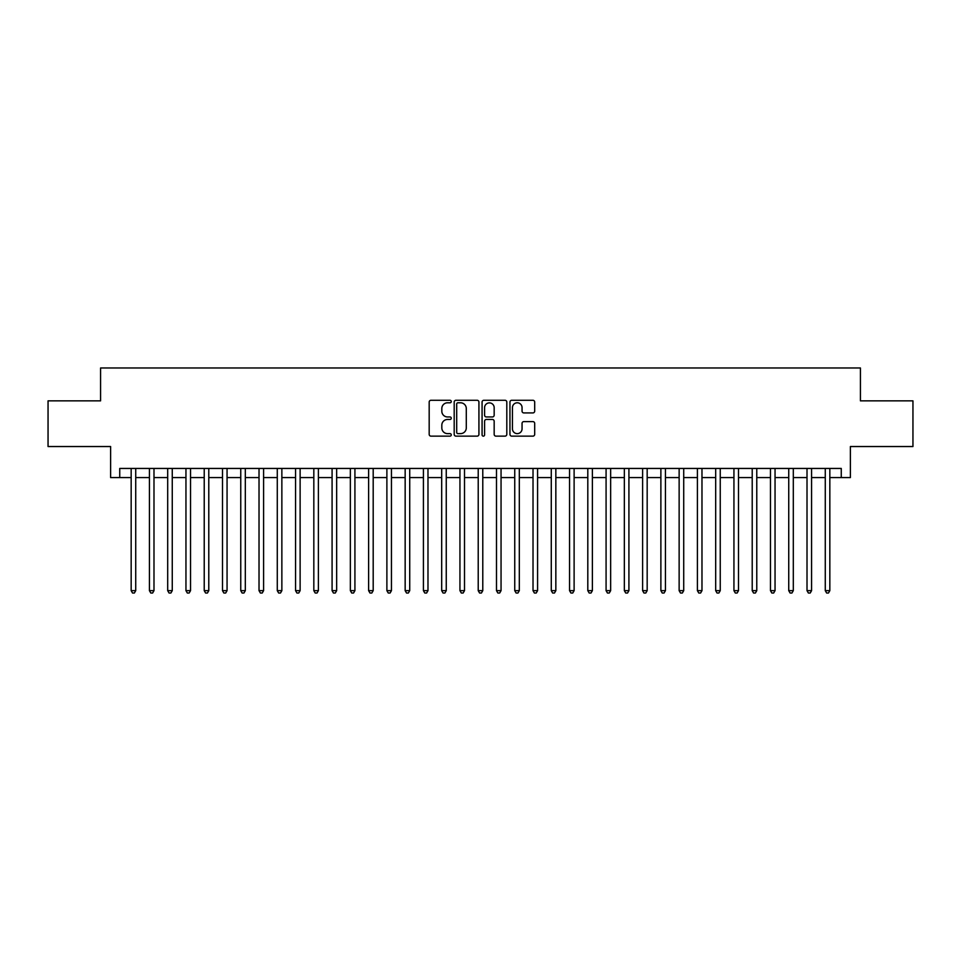 <?xml version="1.0" encoding="UTF-8"?>
<svg xmlns="http://www.w3.org/2000/svg" width="961" height="961" viewBox="0 0 961 961"><rect width="100%" height="100%" fill="white"/><g stroke="black" fill="none" stroke-linecap="round" stroke-linejoin="round"><path stroke-width="1.44" d="M451.274 401.542A1.249 1.249 0 0 0 450.024 400.281L430.972 400.281A1.79 1.79 0 0 0 429.183 402.07L429.183 434.348A1.79 1.79 0 0 0 430.972 436.138L450.024 436.138A1.249 1.249 0 0 0 451.274 434.889A1.249 1.249 0 0 0 450.024 433.627L447.55 433.627A5.742 5.742 0 0 1 441.82 427.897L441.82 425.206A5.742 5.742 0 0 1 447.55 419.464L450.024 419.464A1.249 1.249 0 0 0 451.274 418.215A1.249 1.249 0 0 0 450.024 416.954L447.55 416.954A5.742 5.742 0 0 1 441.82 411.224L441.82 408.533A5.742 5.742 0 0 1 447.55 402.791L450.024 402.791A1.249 1.249 0 0 0 451.274 401.542M532.899 412.918A1.79 1.79 0 0 0 534.688 411.128L534.688 402.07A1.79 1.79 0 0 0 532.899 400.281L511.745 400.281A1.79 1.79 0 0 0 509.955 402.07L509.955 434.348A1.79 1.79 0 0 0 511.745 436.138L532.899 436.138A1.79 1.79 0 0 0 534.688 434.348L534.688 423.417A1.79 1.79 0 0 0 532.899 421.615L523.841 421.615A1.79 1.79 0 0 0 522.051 423.417L522.051 428.834A4.793 4.793 0 0 1 517.258 433.627A4.793 4.793 0 0 1 512.453 428.834L512.453 407.584A4.793 4.793 0 0 1 517.258 402.791A4.793 4.793 0 0 1 522.051 407.584L522.051 411.128A1.79 1.79 0 0 0 523.841 412.918L532.899 412.918M119.741 477.581L119.741 468.439L841.259 468.439L841.259 477.581L850.389 477.581L850.389 446.529L912.95 446.529L912.95 400.857L860.431 400.857L860.431 367.979L100.569 367.979L100.569 400.857L48.05 400.857L48.05 446.529L110.611 446.529L110.611 477.581L131.164 477.581M478.926 402.07A1.79 1.79 0 0 0 477.136 400.281L455.982 400.281A1.79 1.79 0 0 0 454.193 402.07L454.193 434.348A1.79 1.79 0 0 0 455.982 436.138L477.136 436.138A1.79 1.79 0 0 0 478.926 434.348L478.926 402.07M483.863 400.281L505.018 400.281A1.79 1.79 0 0 1 506.807 402.07L506.807 434.348A1.79 1.79 0 0 1 505.018 436.138L495.96 436.138A1.79 1.79 0 0 1 494.17 434.348L494.17 421.266A1.79 1.79 0 0 0 492.38 419.464L486.374 419.464A1.79 1.79 0 0 0 484.584 421.266L484.584 434.889A1.249 1.249 0 0 1 483.323 436.138A1.249 1.249 0 0 1 482.074 434.889L482.074 402.07A1.79 1.79 0 0 1 483.863 400.281M135.729 477.581L149.423 477.581M153.988 477.581L167.694 477.581M172.259 477.581L185.953 477.581M190.53 477.581L204.225 477.581M208.789 477.581L222.496 477.581M227.06 477.581L240.755 477.581M245.319 477.581L259.026 477.581M263.59 477.581L277.285 477.581M281.861 477.581L295.556 477.581M300.12 477.581L313.827 477.581M318.391 477.581L332.086 477.581M336.65 477.581L350.357 477.581M354.921 477.581L368.616 477.581M373.192 477.581L386.887 477.581M391.451 477.581L405.158 477.581M409.722 477.581L423.417 477.581M427.981 477.581L441.688 477.581M446.252 477.581L459.947 477.581M464.511 477.581L478.218 477.581M482.782 477.581L496.489 477.581M501.053 477.581L514.748 477.581M519.312 477.581L533.019 477.581M537.583 477.581L551.278 477.581M555.842 477.581L569.549 477.581M574.113 477.581L587.808 477.581M592.384 477.581L606.079 477.581M610.643 477.581L624.35 477.581M628.914 477.581L642.609 477.581M647.173 477.581L660.88 477.581M665.444 477.581L679.139 477.581M683.715 477.581L697.41 477.581M701.974 477.581L715.681 477.581M720.245 477.581L733.94 477.581M738.504 477.581L752.211 477.581M756.775 477.581L770.47 477.581M775.047 477.581L788.741 477.581M793.305 477.581L807.012 477.581M811.577 477.581L825.271 477.581M829.836 477.581L841.259 477.581M457.953 402.791A1.249 1.249 0 0 0 456.703 404.052L456.703 432.378A1.249 1.249 0 0 0 457.953 433.627L460.559 433.627A5.742 5.742 0 0 0 466.289 427.897L466.289 408.533A5.742 5.742 0 0 0 460.559 402.791L457.953 402.791M494.17 407.68A4.793 4.793 0 0 0 489.377 402.887A4.793 4.793 0 0 0 484.584 407.68L484.584 415.164A1.79 1.79 0 0 0 486.374 416.954L492.38 416.954A1.79 1.79 0 0 0 494.17 415.164L494.17 407.68M135.729 468.439L135.729 590.643L131.164 590.643L131.164 468.439M135.729 590.643L134.36 593.021L132.534 593.021L131.164 590.643M153.988 468.439L153.988 590.643L149.423 590.643L149.423 468.439M153.988 590.643L152.619 593.021L150.793 593.021L149.423 590.643M172.259 468.439L172.259 590.643L167.694 590.643L167.694 468.439M172.259 590.643L170.89 593.021L169.064 593.021L167.694 590.643M190.53 468.439L190.53 590.643L185.953 590.643L185.953 468.439M190.53 590.643L189.161 593.021L187.335 593.021L185.953 590.643M208.789 468.439L208.789 590.643L204.225 590.643L204.225 468.439M208.789 590.643L207.42 593.021L205.594 593.021L204.225 590.643M227.06 468.439L227.06 590.643L222.496 590.643L222.496 468.439M227.06 590.643L225.691 593.021L223.865 593.021L222.496 590.643M245.319 468.439L245.319 590.643L240.755 590.643L240.755 468.439M245.319 590.643L243.95 593.021L242.124 593.021L240.755 590.643M263.59 468.439L263.59 590.643L259.026 590.643L259.026 468.439M263.59 590.643L262.221 593.021L260.395 593.021L259.026 590.643M281.861 468.439L281.861 590.643L277.285 590.643L277.285 468.439M281.861 590.643L280.492 593.021L278.654 593.021L277.285 590.643M300.12 468.439L300.12 590.643L295.556 590.643L295.556 468.439M300.12 590.643L298.751 593.021L296.925 593.021L295.556 590.643M318.391 468.439L318.391 590.643L313.827 590.643L313.827 468.439M318.391 590.643L317.022 593.021L315.196 593.021L313.827 590.643M336.65 468.439L336.65 590.643L332.086 590.643L332.086 468.439M336.65 590.643L335.281 593.021L333.455 593.021L332.086 590.643M354.921 468.439L354.921 590.643L350.357 590.643L350.357 468.439M354.921 590.643L353.552 593.021L351.726 593.021L350.357 590.643M373.192 468.439L373.192 590.643L368.616 590.643L368.616 468.439M373.192 590.643L371.811 593.021L369.985 593.021L368.616 590.643M391.451 468.439L391.451 590.643L386.887 590.643L386.887 468.439M391.451 590.643L390.082 593.021L388.256 593.021L386.887 590.643M409.722 468.439L409.722 590.643L405.158 590.643L405.158 468.439M409.722 590.643L408.353 593.021L406.527 593.021L405.158 590.643M427.981 468.439L427.981 590.643L423.417 590.643L423.417 468.439M427.981 590.643L426.612 593.021L424.786 593.021L423.417 590.643M446.252 468.439L446.252 590.643L441.688 590.643L441.688 468.439M446.252 590.643L444.883 593.021L443.057 593.021L441.688 590.643M464.511 468.439L464.511 590.643L459.947 590.643L459.947 468.439M464.511 590.643L463.142 593.021L461.316 593.021L459.947 590.643M482.782 468.439L482.782 590.643L478.218 590.643L478.218 468.439M482.782 590.643L481.413 593.021L479.587 593.021L478.218 590.643M501.053 468.439L501.053 590.643L496.489 590.643L496.489 468.439M501.053 590.643L499.684 593.021L497.858 593.021L496.489 590.643M519.312 468.439L519.312 590.643L514.748 590.643L514.748 468.439M519.312 590.643L517.943 593.021L516.117 593.021L514.748 590.643M537.583 468.439L537.583 590.643L533.019 590.643L533.019 468.439M537.583 590.643L536.214 593.021L534.388 593.021L533.019 590.643M555.842 468.439L555.842 590.643L551.278 590.643L551.278 468.439M555.842 590.643L554.473 593.021L552.647 593.021L551.278 590.643M574.113 468.439L574.113 590.643L569.549 590.643L569.549 468.439M574.113 590.643L572.744 593.021L570.918 593.021L569.549 590.643M592.384 468.439L592.384 590.643L587.808 590.643L587.808 468.439M592.384 590.643L591.015 593.021L589.189 593.021L587.808 590.643M610.643 468.439L610.643 590.643L606.079 590.643L606.079 468.439M610.643 590.643L609.274 593.021L607.448 593.021L606.079 590.643M628.914 468.439L628.914 590.643L624.35 590.643L624.35 468.439M628.914 590.643L627.545 593.021L625.719 593.021L624.35 590.643M647.173 468.439L647.173 590.643L642.609 590.643L642.609 468.439M647.173 590.643L645.804 593.021L643.978 593.021L642.609 590.643M665.444 468.439L665.444 590.643L660.88 590.643L660.88 468.439M665.444 590.643L664.075 593.021L662.249 593.021L660.88 590.643M683.715 468.439L683.715 590.643L679.139 590.643L679.139 468.439M683.715 590.643L682.346 593.021L680.508 593.021L679.139 590.643M701.974 468.439L701.974 590.643L697.41 590.643L697.41 468.439M701.974 590.643L700.605 593.021L698.779 593.021L697.41 590.643M720.245 468.439L720.245 590.643L715.681 590.643L715.681 468.439M720.245 590.643L718.876 593.021L717.05 593.021L715.681 590.643M738.504 468.439L738.504 590.643L733.94 590.643L733.94 468.439M738.504 590.643L737.135 593.021L735.309 593.021L733.94 590.643M756.775 468.439L756.775 590.643L752.211 590.643L752.211 468.439M756.775 590.643L755.406 593.021L753.58 593.021L752.211 590.643M775.047 468.439L775.047 590.643L770.47 590.643L770.47 468.439M775.047 590.643L773.665 593.021L771.839 593.021L770.47 590.643M793.305 468.439L793.305 590.643L788.741 590.643L788.741 468.439M793.305 590.643L791.936 593.021L790.11 593.021L788.741 590.643M811.577 468.439L811.577 590.643L807.012 590.643L807.012 468.439M811.577 590.643L810.207 593.021L808.381 593.021L807.012 590.643M829.836 468.439L829.836 590.643L825.271 590.643L825.271 468.439M829.836 590.643L828.466 593.021L826.64 593.021L825.271 590.643"/></g></svg>
